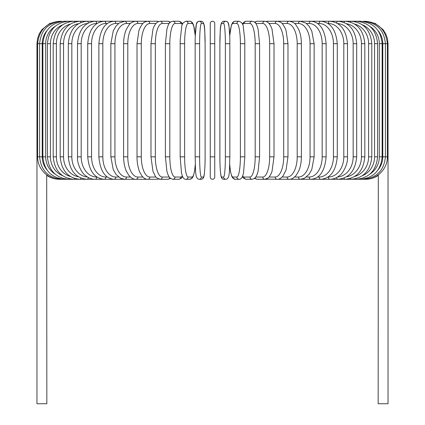 <?xml version="1.0" encoding="UTF-8"?>
<svg xmlns="http://www.w3.org/2000/svg" width="425" height="425" viewBox="0 0 425 425"><rect width="100%" height="100%" fill="white"/><g stroke="black" fill="none" stroke-linecap="round" stroke-linejoin="round"><path stroke-width="0.64" d="M210.253 23.497A2.247 2.247 0 0 1 212.5 21.25A2.247 2.247 0 0 1 214.747 23.497L214.747 177.034A2.247 2.247 0 0 1 212.5 179.276A2.247 2.247 0 0 1 210.253 177.034A2.247 2.247 0 0 0 212.5 179.276A2.247 2.247 0 0 0 214.747 177.034A2.247 2.247 0 0 1 212.5 179.276A2.247 2.247 0 0 1 210.253 177.034A2.247 2.247 0 0 0 212.5 179.276A2.247 2.247 0 0 0 214.747 177.034A2.247 2.247 0 0 1 212.5 179.276A2.247 2.247 0 0 1 210.253 177.034L210.253 23.497A2.247 2.247 0 0 1 212.5 21.25A2.247 2.247 0 0 1 214.747 23.497L214.747 43.695L214.747 23.497A2.247 2.247 0 0 0 212.5 21.25A2.247 2.247 0 0 0 210.253 23.497M46.846 30.759A20.203 19.895 90 0 0 42.229 43.695L36.964 43.695L36.964 151.443L37.623 151.443M36.964 151.443L36.964 403.75L46.84 403.75L46.697 174.93M210.253 156.83L214.747 156.83L214.747 177.034A2.247 2.247 0 0 1 212.5 179.276A2.247 2.247 0 0 1 210.253 177.034M378.314 174.872L378.16 403.75L388.036 403.75L388.036 151.443L387.377 151.443M60.042 179.212L59.41 179.276C54.836 179.249 50.644 177.963 46.84 175.429M59.41 21.255L49.773 23.423L42.001 29.527L39.254 33.819L37.543 38.627L36.964 43.695M60.042 21.314L59.994 21.25C46.607 22.382 39.153 29.862 37.623 43.695L37.623 156.83L42.229 156.83A20.203 19.895 90 0 0 46.846 169.766M61.891 21.431A2.247 0.388 -90 0 0 61.737 21.25C48.307 22.562 40.928 30.042 39.594 43.695L39.594 156.83C40.928 170.483 48.307 177.963 61.737 179.276L147.178 179.276A2.247 1.944 90 0 0 147.395 179.265M42.229 43.695L42.229 156.83M61.891 179.1A2.247 0.388 90 0 1 61.737 179.276L59.994 179.276C48.45 179.669 37.4 169.235 37.623 156.83M42.867 43.695L45.693 43.695L45.693 156.83L42.867 156.83L42.867 43.695C44.2 30.021 51.452 22.536 64.627 21.25A2.247 0.579 -90 0 1 64.935 21.595M55.075 26.43A20.203 19.513 90 0 0 45.693 43.695M45.693 156.83A20.203 19.513 90 0 0 55.075 174.096M64.935 178.936A2.247 0.579 90 0 1 64.627 179.276C51.452 177.99 44.2 170.51 42.867 156.83M47.414 43.695L50.426 43.695L50.426 156.83L47.414 156.83L47.414 43.695C48.748 29.984 55.824 22.504 68.643 21.25L64.627 21.25M62.602 24.841A20.203 18.982 90 0 0 50.426 43.695M69.153 21.818A2.247 0.77 -90 0 0 68.643 21.25L73.753 21.25A2.247 0.951 -90 0 1 74.502 22.111M50.426 156.83A20.203 18.982 90 0 0 62.602 175.69M69.153 178.707A2.247 0.77 90 0 1 68.643 179.276C55.824 178.027 48.748 170.547 47.414 156.83M53.199 43.695L56.392 43.695L56.392 156.83L53.199 156.83L53.199 43.695C54.533 29.936 61.386 22.451 73.753 21.25L79.921 21.25A2.247 1.121 -90 0 1 80.925 22.488M70.311 24.087A20.203 18.312 90 0 0 56.392 43.695M56.392 156.83A20.203 18.312 90 0 0 70.311 176.444M74.502 178.415A2.247 0.951 90 0 1 73.753 179.276C61.386 178.075 54.533 170.595 53.199 156.83M60.18 43.695L63.548 43.695L63.548 156.83L60.18 156.83L60.18 43.695C61.513 29.872 68.096 22.387 79.921 21.25L87.098 21.25A2.247 1.286 -90 0 1 88.352 22.998M78.54 23.704A20.203 17.494 90 0 0 63.548 43.695M63.548 156.83A20.203 17.494 90 0 0 78.54 176.827M80.925 178.038A2.247 1.121 90 0 1 79.921 179.276C68.096 178.139 61.513 170.659 60.18 156.83M68.303 43.695L71.836 43.695L71.836 156.83L68.303 156.83L68.303 43.695C69.636 29.793 75.9 22.312 87.098 21.25L95.227 21.25A2.247 1.445 -90 0 1 96.672 23.497A20.203 15.475 90 0 0 81.191 43.695L81.191 156.83L77.504 156.83L77.504 43.695L81.191 43.695M87.422 23.529A20.203 16.548 90 0 0 71.836 43.695M71.836 156.83A20.203 16.548 90 0 0 87.422 177.002M88.352 177.533A2.247 1.286 90 0 1 87.098 179.276C75.9 178.218 69.636 170.733 68.303 156.83M97.006 23.497L96.672 23.497M81.191 156.83A20.203 15.475 90 0 0 96.672 177.034L97.006 177.034M96.672 177.034A2.247 1.445 90 0 1 95.227 179.276C91.609 179.276 88.251 177.953 85.143 175.312C82.753 173.979 76.867 164.741 77.504 156.83M87.72 43.695L91.55 43.695L91.55 156.83L87.72 156.83L87.72 43.695C89.037 29.58 94.547 22.095 104.247 21.25L95.227 21.25C84.74 22.217 78.832 29.697 77.504 43.695M107.397 23.497L105.836 23.497A20.203 14.285 90 0 0 91.55 43.695M105.836 23.497A2.247 1.588 -90 0 0 104.247 21.25L120.121 21.25M91.55 156.83A20.203 14.285 90 0 0 105.836 177.034L107.397 177.034M105.836 177.034A2.247 1.588 90 0 1 104.247 179.276C94.547 178.431 89.037 170.951 87.72 156.83M98.866 43.695L102.829 43.695L102.829 156.83L98.866 156.83L98.866 43.695C100.162 29.431 105.241 21.951 114.097 21.25A2.247 1.721 -90 0 1 115.818 23.497A20.203 12.984 90 0 0 102.829 43.695M118.57 23.497L115.818 23.497M102.829 156.83A20.203 12.984 90 0 0 115.818 177.034L118.57 177.034M115.818 177.034A2.247 1.721 90 0 1 114.097 179.276C105.241 178.58 100.162 171.094 98.866 156.83M110.861 43.695L114.941 43.695L114.941 156.83L110.861 156.83L110.861 43.695L113.22 31.014L115.993 26.122L119.197 23.035L124.69 21.25L114.097 21.25M130.433 23.497L126.528 23.497A20.203 11.587 90 0 0 114.941 43.695M126.528 23.497A2.247 1.838 -90 0 0 124.69 21.25L135.957 21.25A2.247 1.944 -90 0 1 137.897 23.497A20.203 10.099 90 0 0 127.797 43.695L127.797 156.83L123.611 156.83L123.611 43.695L127.797 43.695M114.941 156.83A20.203 11.587 90 0 0 126.528 177.034L130.433 177.034M126.528 177.034A2.247 1.838 90 0 1 124.69 179.276L120.663 178.341L115.935 174.33L113.231 169.532L110.861 156.83M142.896 23.497L137.897 23.497M127.797 156.83A20.203 10.099 90 0 0 137.897 177.034L142.896 177.034M147.395 21.266A2.247 1.944 -90 0 0 147.178 21.25L147.799 21.25A2.247 2.035 -90 0 1 149.834 23.497A20.203 8.537 90 0 0 141.297 43.695L141.297 156.83L137.02 156.83L137.02 43.695L141.297 43.695M137.897 177.034A2.247 1.944 90 0 1 135.957 179.276C133.795 179.504 131.421 178.197 128.839 175.355L126.305 171.057C124.541 166.967 123.643 162.222 123.611 156.83M155.858 23.497L149.834 23.497M141.297 156.83A20.203 8.537 90 0 0 149.834 177.034L155.858 177.034M158.371 21.595A2.247 2.035 -90 0 0 157.287 21.25L147.799 21.25C143.512 21.914 143.023 23.497 142.014 24.491L139.836 28.22L138.906 30.669L137.02 43.695M158.371 178.93A2.247 2.035 90 0 1 157.287 179.276L147.507 179.27M149.834 177.034A2.247 2.035 90 0 1 147.799 179.276C145.913 179.403 143.985 178.319 142.014 176.04L139.878 172.407C139.331 171.806 136.834 164.066 137.02 156.83M150.987 43.695L155.337 43.695L155.337 156.83L150.987 156.83L150.987 43.695L152.989 29.107L153.733 27.099L155.47 23.975L157.595 21.983L160.14 21.25A2.247 2.109 -90 0 1 162.249 23.497A20.203 6.912 90 0 0 155.337 43.695M169.203 23.497L162.249 23.497M155.337 156.83A20.203 6.912 90 0 0 162.249 177.034L169.203 177.034M169.803 22.737A2.247 2.109 -90 0 0 167.817 21.25L170.521 22.079L167.817 21.25L160.14 21.25M169.803 177.793A2.247 2.109 90 0 1 167.817 179.276L170.521 178.447M162.249 177.034A2.247 2.109 90 0 1 160.14 179.276L158.801 179.079M165.479 43.695L169.819 43.695L169.819 156.83L165.405 156.83L165.405 43.695L166.903 29.261L167.864 26.132C168.725 23.237 170.398 21.611 172.879 21.25A2.247 2.167 -90 0 1 175.047 23.497A20.203 5.228 90 0 0 169.819 43.695M182.405 24.406A20.203 5.228 90 0 0 180.853 23.497L175.047 23.497M169.819 156.83A20.203 5.228 90 0 0 175.047 177.034L180.853 177.034A20.203 5.228 90 0 0 182.405 176.125M180.853 23.497A2.247 2.167 -90 0 0 178.686 21.25L172.879 21.25L178.686 21.25L180.944 22.004L182.623 23.89M180.853 177.034A2.247 2.167 90 0 1 178.686 179.276L181.098 178.41L182.623 176.635M175.047 177.034A2.247 2.167 90 0 1 172.879 179.276L178.686 179.276M180.2 43.695L184.62 43.695L184.62 156.83L180.2 156.83M195.277 36.141A20.203 3.506 90 0 0 192.026 23.497L188.126 23.497A20.203 3.506 90 0 0 184.62 43.695M188.126 23.497A2.247 2.21 -90 0 0 185.916 21.25C183.143 22.467 181.757 24.204 181.762 26.472L180.232 39.737L180.163 43.695L180.163 156.83L181.496 172.911L182.102 175.259C183.032 178.128 184.301 179.472 185.916 179.276L189.816 179.276A2.247 2.21 90 0 0 192.026 177.034A20.203 3.506 90 0 0 195.277 164.385M184.62 156.83A20.203 3.506 90 0 0 188.126 177.034L192.026 177.034M192.026 23.497A2.247 2.21 -90 0 0 189.816 21.25L191.516 21.797L192.408 22.679L193.63 25.272L195.293 35.769L196.339 24.326L197.694 21.744L199.155 21.25A2.247 2.237 -90 0 1 201.392 23.497A20.203 1.758 90 0 0 199.633 43.695L199.633 156.83L195.149 156.83L195.149 43.695L199.633 43.695M188.126 177.034A2.247 2.21 90 0 1 185.916 179.276M199.633 156.83A20.203 1.758 90 0 0 201.392 177.034A2.247 2.237 90 0 1 199.155 179.276C194.607 178.861 195.755 168.916 195.149 156.83L195.149 43.695C195.086 32.534 196.175 23.858 196.339 24.326C196.637 22.408 197.577 21.383 199.155 21.25L201.115 21.25L199.155 21.25M201.392 177.034L203.352 177.034A20.203 1.758 90 0 0 205.11 156.83L205.11 43.695A20.203 1.758 90 0 0 203.352 23.497L201.392 23.497M203.352 23.497A2.247 2.237 -90 0 0 201.115 21.25C205.663 21.67 204.521 31.615 205.121 43.695L205.11 156.83C205.185 167.992 204.096 176.667 203.931 176.205C203.633 178.123 202.693 179.143 201.115 179.276A2.247 2.237 90 0 0 203.352 177.034M210.253 43.695L214.747 43.695M225.367 43.695L229.851 43.695L229.851 156.83L225.367 156.83L225.367 43.695A20.203 1.758 -90 0 0 223.608 23.497L221.648 23.497A20.203 1.758 -90 0 0 219.89 43.695L219.89 156.83A20.203 1.758 -90 0 0 221.648 177.034L223.608 177.034A20.203 1.758 -90 0 0 225.367 156.83M223.608 177.034A2.247 2.237 -90 0 0 225.845 179.276C230.393 178.861 229.245 168.916 229.851 156.83L229.851 43.695C229.914 32.534 228.825 23.858 228.661 24.326C228.363 22.408 227.423 21.383 225.845 21.25A2.247 2.237 90 0 0 223.608 23.497M229.723 164.385A20.203 3.506 -90 0 0 232.974 177.034L236.874 177.034A20.203 3.506 -90 0 0 240.38 156.83L240.38 43.695L244.837 43.695L244.768 39.737L243.238 26.472C243.243 24.204 241.857 22.467 239.084 21.25A2.247 2.21 90 0 0 236.874 23.497L232.974 23.497A2.247 2.21 90 0 1 235.184 21.25L233.484 21.797L232.592 22.679L231.37 25.272L229.707 35.769L229.027 26.462L228.097 22.684L227.306 21.744L225.845 21.25L223.885 21.25A2.247 2.237 90 0 0 221.648 23.497M225.845 179.276L223.885 179.276C222.307 179.143 221.367 178.123 221.069 176.205C220.904 176.667 219.815 167.992 219.879 156.83L219.89 43.695C220.479 31.615 219.337 21.67 223.885 21.25L225.845 21.25M219.879 156.83C219.815 167.992 220.904 176.667 221.069 176.205C221.367 178.123 222.307 179.143 223.885 179.276A2.247 2.237 -90 0 1 221.648 177.034M244.8 156.83L244.8 43.695M240.38 43.695A20.203 3.506 -90 0 0 236.874 23.497M232.974 23.497A20.203 3.506 -90 0 0 229.723 36.141M236.874 177.034A2.247 2.21 -90 0 0 239.084 179.276C240.699 179.472 241.968 178.128 242.898 175.259L243.504 172.911L244.837 156.83L240.38 156.83M229.707 164.757L230.547 171.806L231.662 176.088L232.703 177.99L235.184 179.276A2.247 2.21 -90 0 1 232.974 177.034M242.595 176.125A20.203 5.228 -90 0 0 244.147 177.034L249.953 177.034A20.203 5.228 -90 0 0 255.181 156.83L255.181 43.695L259.595 43.695L258.097 29.261L257.136 26.132C256.275 23.237 254.602 21.611 252.121 21.25A2.247 2.167 90 0 0 249.953 23.497L244.147 23.497A20.203 5.228 -90 0 0 242.595 24.406M255.181 43.695A20.203 5.228 -90 0 0 249.953 23.497M259.521 156.83L255.181 156.83M242.377 23.89L244.056 22.004L246.314 21.25L252.121 21.25L246.314 21.25A2.247 2.167 90 0 0 244.147 23.497M242.377 176.635L243.902 178.41L246.314 179.276A2.247 2.167 -90 0 1 244.147 177.034M246.314 179.276L252.121 179.276A2.247 2.167 -90 0 1 249.953 177.034M255.797 177.034L262.751 177.034A20.203 6.912 -90 0 0 269.663 156.83L269.663 43.695L274.013 43.695L272.011 29.107L271.267 27.099L269.53 23.975L267.405 21.983L264.86 21.25A2.247 2.109 90 0 0 262.751 23.497L255.797 23.497M269.663 43.695A20.203 6.912 -90 0 0 262.751 23.497M274.013 43.695L274.013 156.83L269.663 156.83M264.86 21.25L257.183 21.25A2.247 2.109 90 0 0 255.197 22.737M254.479 178.447L257.183 179.276A2.247 2.109 -90 0 1 255.197 177.793M257.183 179.276L264.86 179.276A2.247 2.109 -90 0 1 262.751 177.034M269.142 177.034L275.166 177.034A20.203 8.537 -90 0 0 283.703 156.83L283.703 43.695L287.98 43.695L286.094 30.669L285.164 28.22L282.986 24.491C281.977 23.497 281.488 21.914 277.201 21.25A2.247 2.035 90 0 0 275.166 23.497L269.142 23.497M283.703 43.695A20.203 8.537 -90 0 0 275.166 23.497M287.98 43.695L287.98 156.83L283.703 156.83M277.605 21.266A2.247 1.944 90 0 1 277.822 21.25L267.713 21.25A2.247 2.035 90 0 0 266.629 21.595M274.013 156.83L272.032 171.349L271.288 173.373L269.546 176.529L268.366 177.831L264.86 179.276L267.713 179.276A2.247 2.035 -90 0 1 266.629 178.93M266.199 179.079L277.201 179.276A2.247 2.035 -90 0 1 275.166 177.034M282.104 177.034L287.103 177.034A20.203 10.099 -90 0 0 297.203 156.83L297.203 43.695L301.389 43.695C301.357 38.308 300.459 33.575 298.701 29.484L296.103 25.102C294.514 22.865 292.166 21.579 289.043 21.25A2.247 1.944 90 0 0 287.103 23.497L282.104 23.497M297.203 43.695A20.203 10.099 -90 0 0 287.103 23.497M301.389 43.695L301.389 156.83L297.203 156.83M287.98 156.83L286.062 169.963L282.986 176.04C281.015 178.319 279.087 179.403 277.201 179.276L277.822 179.276A2.247 1.944 -90 0 1 277.605 179.265M378.16 175.429C374.356 177.963 370.164 179.249 365.59 179.276L289.043 179.276A2.247 1.944 -90 0 1 287.103 177.034M294.567 177.034L298.472 177.034A20.203 11.587 -90 0 0 310.059 156.83L310.059 43.695L314.139 43.695L311.78 31.014L309.007 26.122L305.803 23.035L300.31 21.25A2.247 1.838 90 0 0 298.472 23.497L294.567 23.497M310.059 43.695A20.203 11.587 -90 0 0 298.472 23.497M314.139 43.695L314.139 156.83L310.059 156.83M314.139 156.83L311.769 169.532L309.065 174.33L304.337 178.341L300.31 179.276A2.247 1.838 -90 0 1 298.472 177.034M306.43 177.034L309.182 177.034A20.203 12.984 -90 0 0 322.171 156.83L322.171 43.695L326.134 43.695C324.838 29.431 319.759 21.951 310.903 21.25A2.247 1.721 90 0 0 309.182 23.497L306.43 23.497M322.171 43.695A20.203 12.984 -90 0 0 309.182 23.497M326.134 43.695L326.134 156.83L322.171 156.83M326.134 156.83C324.838 171.094 319.759 178.58 310.903 179.276A2.247 1.721 -90 0 1 309.182 177.034M317.603 177.034L319.164 177.034A20.203 14.285 -90 0 0 333.45 156.83L333.45 43.695L337.28 43.695C335.962 29.58 330.453 22.095 320.753 21.25A2.247 1.588 90 0 0 319.164 23.497L317.603 23.497M333.45 43.695A20.203 14.285 -90 0 0 319.164 23.497M337.28 43.695L337.28 156.83L333.45 156.83M337.28 156.83C335.962 170.951 330.453 178.431 320.753 179.276A2.247 1.588 -90 0 1 319.164 177.034M327.994 177.034L328.328 177.034A20.203 15.475 -90 0 0 343.809 156.83L343.809 43.695L347.496 43.695C346.168 29.697 340.26 22.217 329.773 21.25A2.247 1.445 90 0 0 328.328 23.497L327.994 23.497M343.809 43.695A20.203 15.475 -90 0 0 328.328 23.497M347.496 43.695L347.496 156.83L343.809 156.83M347.496 156.83C348.133 164.741 342.247 173.979 339.857 175.312C336.749 177.953 333.391 179.276 329.773 179.276A2.247 1.445 -90 0 1 328.328 177.034M337.578 177.002A20.203 16.548 -90 0 0 353.164 156.83L353.164 43.695L356.697 43.695C355.364 29.793 349.1 22.312 337.902 21.25A2.247 1.286 90 0 0 336.648 22.998M353.164 43.695A20.203 16.548 -90 0 0 337.578 23.529M356.697 43.695L356.697 156.83L353.164 156.83M356.697 156.83C355.364 170.733 349.1 178.218 337.902 179.276A2.247 1.286 -90 0 1 336.648 177.533M346.46 176.827A20.203 17.494 -90 0 0 361.452 156.83L361.452 43.695L364.82 43.695C363.487 29.872 356.904 22.387 345.079 21.25A2.247 1.121 90 0 0 344.075 22.488M361.452 43.695A20.203 17.494 -90 0 0 346.46 23.704M364.82 43.695L364.82 156.83L361.452 156.83M364.82 156.83C363.487 170.659 356.904 178.139 345.079 179.276A2.247 1.121 -90 0 1 344.075 178.038M354.689 176.444A20.203 18.312 -90 0 0 368.608 156.83L368.608 43.695L371.801 43.695C370.467 29.936 363.614 22.451 351.247 21.25A2.247 0.951 90 0 0 350.498 22.111M368.608 43.695A20.203 18.312 -90 0 0 354.689 24.087M371.801 43.695L371.801 156.83L368.608 156.83M371.801 156.83C370.467 170.595 363.614 178.075 351.247 179.276A2.247 0.951 -90 0 1 350.498 178.415M362.397 175.69A20.203 18.982 -90 0 0 374.574 156.83L374.574 43.695L377.586 43.695C376.252 29.984 369.176 22.504 356.357 21.25A2.247 0.77 90 0 0 355.847 21.818M374.574 43.695A20.203 18.982 -90 0 0 362.397 24.841M377.586 43.695L377.586 156.83L374.574 156.83M377.586 156.83C376.252 170.547 369.176 178.027 356.357 179.276A2.247 0.77 -90 0 1 355.847 178.707M369.925 174.096A20.203 19.513 -90 0 0 379.307 156.83L379.307 43.695L382.133 43.695C380.8 30.021 373.548 22.536 360.373 21.25A2.247 0.579 90 0 0 360.065 21.595M379.307 43.695A20.203 19.513 -90 0 0 369.925 26.43M382.133 43.695L382.133 156.83L379.307 156.83M382.133 156.83C380.8 170.51 373.548 177.99 360.373 179.276A2.247 0.579 -90 0 1 360.065 178.936M378.154 169.766A20.203 19.895 -90 0 0 382.771 156.83L382.771 43.695L388.036 43.695L388.036 151.443M364.958 21.314L365.006 21.25C378.393 22.382 385.847 29.862 387.377 43.695L387.377 156.83L385.406 156.83L385.406 43.695C384.072 30.042 376.693 22.562 363.263 21.25A2.247 0.388 90 0 0 363.109 21.431M382.771 43.695A20.203 19.895 -90 0 0 378.154 30.759M363.109 179.1A2.247 0.388 -90 0 0 363.263 179.276C376.693 177.963 384.072 170.483 385.406 156.83L382.771 156.83M387.377 156.83C387.6 169.235 376.55 179.669 365.006 179.276L364.958 179.212M365.59 21.25L375.227 23.423L382.999 29.527L385.746 33.819L387.457 38.627L388.036 43.695M123.611 43.695C123.643 38.308 124.541 33.575 126.299 29.484L128.897 25.102C130.486 22.865 132.834 21.579 135.957 21.25L147.507 21.255M150.987 156.83L152.968 171.349L155.454 176.529L156.634 177.831L160.14 179.276L167.817 179.276M172.879 179.276L170.622 178.521L169.102 176.885L167.854 174.372L166.892 171.227L165.405 156.83M195.293 35.769L194.236 27.62L192.408 22.679L191.516 21.797L189.816 21.25L185.916 21.25M195.293 164.757L194.453 171.806L193.338 176.088L192.297 177.99L189.816 179.276M205.121 156.83C205.185 167.992 204.096 176.667 203.931 176.205C203.633 178.123 202.693 179.143 201.115 179.276L199.155 179.276M235.184 21.25L239.084 21.25M239.084 179.276L235.184 179.276M259.595 43.695L259.595 156.83L258.108 171.227L257.146 174.372L255.898 176.885L254.378 178.521L252.121 179.276M257.183 21.25L254.479 22.079L257.183 21.25M267.713 21.25L266.199 21.447L267.713 21.25M277.822 21.25L310.903 21.25M301.389 156.83C301.357 162.222 300.459 166.967 298.695 171.057L296.161 175.355C293.579 178.197 291.205 179.504 289.043 179.276L277.493 179.27M304.879 21.25L360.373 21.25M289.043 21.25L300.31 21.25"/></g></svg>
